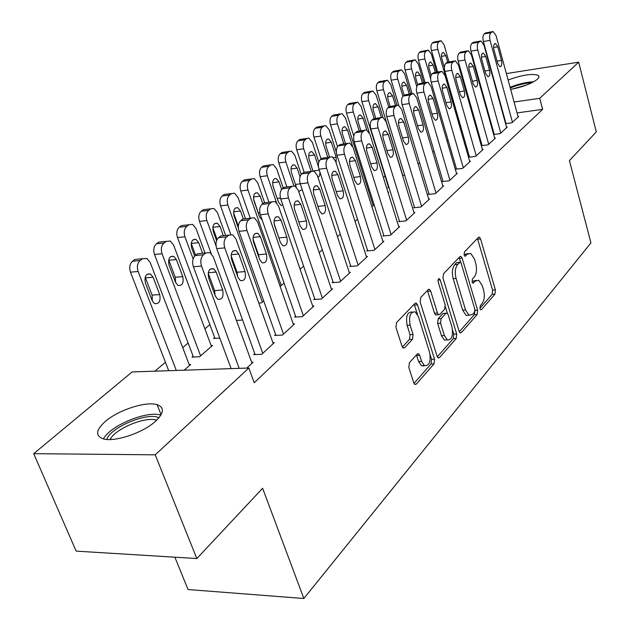 <?xml version="1.0" encoding="UTF-8"?>
<svg xmlns="http://www.w3.org/2000/svg" width="630" height="630" viewBox="0 0 630 630"><rect width="100%" height="100%" fill="white"/><g stroke="black" fill="none" stroke-linecap="round" stroke-linejoin="round"><path stroke-width="0.94" d="M479.981 308.645L480.737 309.787L481.477 309.598L494.975 294.163L495.408 289.942L480.572 238.927L479.383 237.156L478.446 237.392L464.42 251.976L464.09 255.008L464.924 256.245L467.476 254.142L470.657 253.362L474.445 258.954L475.713 263.277C477.107 269.12 476.611 273.704 474.233 277.027L472.421 278.995L472.091 282.019L472.886 283.209L475.422 281.051L478.674 280.216L482.273 285.603L483.525 289.871C484.895 295.635 484.415 300.219 482.084 303.597L480.304 305.621L479.981 308.645M105.155 421.588C118.212 410.043 146.097 400.995 157.122 404.72C164.588 407.492 164.084 412.981 155.61 421.202C143.333 432.716 114.691 442.41 103.336 438.874C95.185 435.921 95.791 430.156 105.155 421.588M508.103 79.994C522.372 74.836 532.476 73.316 538.414 75.427L539.052 77.033L537.485 79.191C531.665 83.617 522.727 87.019 510.654 89.389M409.413 362.683L408.831 367.479L413.776 382.882L414.816 384.457L416.288 384.158L434.023 363.88L434.558 359.226L417.525 304.825L416.328 303.085L415.036 303.345L396.561 322.56L395.955 327.364L402.058 346.374L403.184 348.036L404.633 347.76L412.508 339.239L413.075 334.506L410.13 325.206C408.657 316.11 410.351 311.669 415.202 311.882L418.344 316.488L429.613 352.375C431.046 361.541 429.321 365.975 424.447 365.668L421.596 361.376L419.698 355.399L418.603 353.761L417.21 354.052L409.413 362.683M248.834 368.03L155.224 454.828L33.705 453.671L132.15 371.936L248.834 368.03L254.213 382.749L542.65 109.344L539.729 98.304L514.088 102.021M506.363 73.592L578.694 62.173L596.295 131.906L569.426 160.603L590.932 242.897L303.849 598.5L262.615 488.274L196.828 558.542L155.224 454.828M578.694 62.173L539.729 98.304M459.113 331.27L460.183 332.892L461.365 332.601L477.154 314.543L477.611 310.204L462.152 258.182L460.955 256.41L459.924 256.662L443.504 273.735L442.984 278.208L459.113 331.27M456.207 338.507L439.488 357.627L438.173 357.919L437.11 356.32L420.171 302.053L420.73 297.423L428.274 289.579L429.487 289.32L430.684 291.068L437.456 313.047L438.598 314.732L439.827 314.464L444.623 309.243L445.134 304.731L438.197 282.027C437.826 279.799 438.22 278.688 439.37 278.696L440.212 279.925L456.703 334.018L456.207 338.507L453.277 338.633L437.307 356.832M174.872 557.188L188.047 589.538L303.849 598.5M254.78 353.65L253.709 354.627L261.694 354.312L274.278 342.665L272.924 342.72M193.095 356.139L192 357.092L199.505 356.793L212.523 345.46L211.121 345.523M295.572 316.205L294.596 317.103L302.384 316.654L313.921 305.983L312.693 306.062M242.385 319.457L241.613 320.127L236.439 320.426M333.01 281.83L332.112 282.657L339.72 282.106L350.327 272.294L349.217 272.38M284.083 283.146L280.137 286.422M367.503 250.173L366.676 250.937L374.102 250.299L383.891 241.243L382.875 241.329M322.332 249.85L319.182 252.591M399.381 220.917L398.609 221.618L405.854 220.909L414.918 212.53L413.989 212.625M357.533 219.201L355.029 221.374M428.92 193.796L428.211 194.449L435.283 193.686L443.693 185.897L442.843 185.992M388.096 192.583L388.702 192.055L387.962 192.142M456.38 168.596L455.718 169.202L462.625 168.383L470.46 161.138L469.665 161.233M404.688 175.266L402.617 175.51M481.966 145.105L481.351 145.672L488.1 144.813L495.408 138.049L494.676 138.143M434.227 151.696L432.723 151.893M505.583 123.653L511.891 122.795L518.718 116.471L518.041 116.566M461.388 128.772L460.546 129.504M542.65 109.344L517.049 112.927M503.575 114.818L503.165 114.873M489.337 116.81L488.738 116.896M474.54 118.881L473.744 118.991M385.08 176.116L383.41 177.534M369.274 189.512L368.353 190.299M209.845 324.631L204.892 328.836M188.126 343.043L182.708 347.634M165.438 362.266L154.933 371.172M448.135 140.309L446.93 140.655M493.652 134.481L500.196 133.615L507.26 127.079L506.551 127.181M494.125 133.954L493.629 134.403M419.738 163.28L417.966 163.501M469.397 156.649L468.759 157.232L475.587 156.39L483.147 149.397L482.383 149.491M388.521 187.181L387.804 187.803L389.041 187.661M442.898 180.968L442.213 181.597L449.206 180.802L457.317 173.297L456.49 173.392M371.889 206.695L373.944 204.907L373.015 205.01M414.422 207.105L413.682 207.782L420.848 207.042L429.573 198.97L428.683 199.064M340.287 234.21L337.475 236.659M383.749 235.266L382.953 235.998L390.285 235.321L399.703 226.611L398.727 226.698M303.613 266.143L300.1 269.207M350.603 265.687L349.745 266.474L357.257 265.884L367.44 256.457L366.384 256.544M263.694 300.904L261.379 302.92L258.804 303.085M314.685 298.659L313.748 299.518L321.45 299.022L332.506 288.784L331.341 288.871M214.633 337.523L213.578 338.428L219.823 338.129M275.617 334.514L274.601 335.451L282.484 335.065L294.533 323.922L293.241 323.993M184.11 370.196L190.638 364.51L189.165 364.565M246.795 368.101L253.11 362.25L251.685 362.305M196.828 558.542L76.143 551.124L33.705 453.671M492.4 75.797L492.81 75.726M466.704 94.169L467.389 93.602M479.438 83.601L479.942 83.176M500.59 103.981L500.181 104.037M486.328 106.045L485.73 106.131M471.516 108.195L470.712 108.313M423.439 366.101L423.313 365.707M476.193 280.389L472.555 281.248L475.422 281.051M472.035 281.807L472.555 281.248M468.177 253.559L464.594 254.378L467.476 254.142M464.066 254.93L464.594 254.378M479.895 308.298L492.148 294.336L492.581 290.123L477.445 238.431M459.805 262.206L456.75 262.56L454.758 264.639C452.261 268.002 451.734 272.68 453.175 278.68L462.656 310.149L465.562 309.991L469.059 315.26L472.594 314.378L474.516 312.197L474.839 309.149L461.215 263.395L458.963 257.654M459.294 331.774L474.272 314.701L474.933 311.267M460.38 262.167L457.663 264.411C455.167 267.781 454.647 272.467 456.088 278.476L465.562 309.991M462.656 310.149L466.161 315.409L468.964 315.213M436.614 314.842L435.637 314.898L434.495 313.204L427.392 290.493M445.394 306.747L447.418 313.37M452.584 330.262L453.773 334.144L456.703 334.018M444.402 335.57L447.3 339.924C451.797 340.058 453.348 335.774 451.962 327.08L448.213 314.795L447.087 313.118L445.89 313.393L441.11 318.63L440.591 323.19L444.402 335.57L441.449 335.703L444.355 340.05L446.938 339.94M446.142 313.173L442.945 313.559L445.89 313.393M441.449 335.703L437.63 323.34L438.149 318.788L442.945 313.559M453.277 338.633L453.773 334.144M424.384 365.676L421.438 365.77L418.58 361.478L416.446 354.903M412.303 312.047L412.185 312.047C407.327 311.842 405.626 316.276 407.106 325.356L410.13 325.206M402.342 347.067L409.484 339.373L410.051 334.648L407.106 325.356M417.438 314.331L414.194 304.219M413.981 383.41L431.03 363.975L431.574 359.336L430.164 354.855M460.766 129.307L437.803 49.431C436.976 45.911 437.283 43.415 438.724 41.95L441.047 40.745L444.095 44.769L448.985 61.897M437.645 72.001L431.432 50.542C430.605 47.022 430.92 44.533 432.361 43.068L433.637 42.147L440.189 40.895M447.67 62.047L445.835 55.637L443.441 52.447C441.63 52.825 441.094 54.897 441.835 58.669L444.41 67.623M512.466 122.267L490.061 40.367C489.25 36.753 489.534 34.201 490.904 32.721L493.125 31.516L496.062 35.674L518.159 116.999M492.306 31.665L485.462 32.973L484.249 33.902C482.863 35.382 482.58 37.918 483.391 41.525L505.992 123.598M493.975 49.849C493.243 45.99 493.747 43.88 495.479 43.517L497.787 46.801L501.496 60.433C502.22 64.315 501.708 66.426 499.96 66.764L497.716 63.543L493.975 49.849M430.637 78.679L424.896 58.992C424.053 55.416 424.368 52.873 425.856 51.361L428.305 50.117L431.4 54.172L436.614 72.174M425.077 82.624L418.462 60.086C417.619 56.519 417.942 53.983 419.438 52.479L420.745 51.526L427.376 50.274M435.275 72.395L433.188 65.205L430.755 62C428.857 62.362 428.29 64.48 429.054 68.339L431.117 75.427M416.792 86.586L411.555 68.875C410.689 65.244 411.02 62.654 412.563 61.102L415.131 59.803L418.281 63.898L423.84 82.821M412.091 93.634L405.051 69.962C404.184 66.339 404.515 63.756 406.066 62.205L407.421 61.22L414.123 59.976M422.447 83.042L420.115 75.104L417.635 71.875C415.658 72.23 415.052 74.379 415.839 78.341L417.777 84.9M500.787 133.072L477.745 49.998C476.918 46.329 477.209 43.73 478.627 42.202L480.966 40.958L483.958 45.139L506.677 127.622M480.076 41.108L473.146 42.415L471.894 43.375C470.468 44.895 470.169 47.486 471.004 51.148L494.251 134.403M481.777 59.606C481.029 55.645 481.564 53.495 483.375 53.141L485.722 56.448L489.541 70.276C490.282 74.253 489.738 76.411 487.911 76.734L485.628 73.497L481.777 59.606M488.715 144.238L465.003 59.968C464.152 56.243 464.46 53.589 465.924 52.014L468.389 50.723L471.429 54.936L494.802 138.608M467.421 50.888L460.412 52.18L459.113 53.18C457.64 54.747 457.325 57.393 458.183 61.102L482.1 145.577M469.161 69.694C468.389 65.638 468.956 63.441 470.854 63.102L473.248 66.426L477.17 80.459C477.934 84.546 477.359 86.743 475.445 87.058L473.122 83.798L469.161 69.694M510.276 87.987C517.821 84.885 525.026 83.136 531.877 82.727M526.656 84.987L511.82 89.176M533.783 81.727C526.428 82.113 518.522 83.963 510.079 87.255M106.746 439.433C110.486 427.164 148.066 411.689 158.941 417.8M156.673 420.21L156.555 420.178C145.569 416.139 115.125 428.747 110.085 439.535M160.87 415.123C147.255 410.303 110.116 425.581 103.462 438.905M402.916 96.327L397.75 79.104C396.861 75.419 397.207 72.773 398.798 71.174L401.507 69.836L404.712 73.946L410.65 93.878M398.751 105.265L391.183 80.175C390.277 76.506 390.632 73.867 392.238 72.269L393.64 71.245L400.404 70.017M409.209 94.098L406.594 85.341L404.074 82.089C401.995 82.428 401.365 84.625 402.168 88.688L404.161 95.335M388.773 107.131L383.465 89.696C382.544 85.948 382.906 83.254 384.56 81.601L387.418 80.215L390.671 84.357L397.002 105.304M402.775 175.494L376.819 90.751C375.889 87.019 376.26 84.333 377.921 82.688L379.37 81.624L386.214 80.412M395.514 105.58L392.6 95.933L390.041 92.665C387.859 92.98 387.19 95.232 388.017 99.398L390.104 106.257M476.225 155.799L451.812 70.292C450.93 66.504 451.253 63.803 452.773 62.181L455.372 60.834L458.467 65.079L482.525 149.971M454.309 61.008L447.229 62.299L445.883 63.331C444.355 64.945 444.024 67.638 444.906 71.418L469.539 157.138M456.096 80.144C455.301 75.978 455.899 73.734 457.892 73.411L460.325 76.766L464.365 91.004C465.153 95.193 464.546 97.437 462.53 97.737L460.176 94.453L456.096 80.144M463.286 167.769L438.141 80.987C437.236 77.136 437.566 74.379 439.149 72.71L441.89 71.308L445.032 75.592L469.807 161.737M440.732 71.497L433.566 72.773L432.172 73.844C430.589 75.513 430.243 78.262 431.156 82.097L456.529 169.108M442.559 90.972C441.748 86.688 442.386 84.396 444.473 84.089L446.946 87.468L451.112 101.918C451.923 106.226 451.269 108.518 449.159 108.793L446.765 105.493L442.559 90.972M374.157 118.44L368.66 100.666C367.707 96.862 368.093 94.106 369.802 92.405L372.818 90.964L376.126 95.13L382.945 117.345M388.686 187.701L361.935 101.706C360.99 97.918 361.368 95.169 363.093 93.468L364.597 92.374L371.511 91.169M381.339 117.424L378.102 106.903L375.511 103.611C373.22 103.911 372.503 106.21 373.362 110.494L375.779 118.33M449.883 180.172L423.959 92.075C423.029 88.168 423.384 85.349 425.022 83.617L427.92 82.176L431.117 86.475L456.648 173.919M426.652 82.372L419.407 83.632L417.966 84.743C416.312 86.468 415.958 89.279 416.895 93.169L443.055 181.503M428.534 102.194C427.691 97.792 428.369 95.445 430.566 95.162L433.078 98.556L437.37 113.235C438.204 117.66 437.511 120.007 435.291 120.259L432.865 116.944L428.534 102.194M359.257 130.977L353.312 112.038C352.335 108.171 352.729 105.36 354.509 103.603L357.706 102.107L361.053 106.297L369.259 132.615M353.784 136.048L346.516 113.061C345.539 109.21 345.941 106.407 347.721 104.651L349.288 103.517L356.265 102.328M366.747 129.993L363.085 118.267L360.462 114.967C358.053 115.235 357.289 117.582 358.163 121.992L360.911 130.741M435.991 193.024L409.256 103.58C408.295 99.611 408.665 96.729 410.358 94.941L413.43 93.445L416.674 97.776L443 186.543M412.051 93.657L404.72 94.902L403.224 96.051C401.515 97.831 401.137 100.706 402.105 104.659L429.085 194.355M413.973 113.833C413.107 109.305 413.831 106.911 416.147 106.651L418.69 110.061L423.116 124.968C423.974 129.528 423.234 131.922 420.903 132.143L418.446 128.811L413.973 113.833M343.799 143.9L337.397 123.834C336.389 119.905 336.806 117.03 338.649 115.211L340.255 114.038L342.035 113.668L345.429 117.881L373.188 205.561M337.538 146.672L330.529 124.842C329.514 120.921 329.939 118.062 331.789 116.251L333.412 115.07L340.452 113.904M352.454 145.853L347.516 130.056L344.862 126.732C342.326 126.977 341.507 129.37 342.413 133.922L345.516 143.664M421.58 206.364L393.986 115.526C392.994 111.486 393.38 108.541 395.144 106.698L396.695 105.501L398.404 105.139L401.688 109.494L428.857 199.631M396.884 105.375L389.474 106.596L387.923 107.785C386.143 109.628 385.749 112.565 386.749 116.589L414.603 207.687M398.869 125.921C397.971 121.251 398.751 118.802 401.192 118.574L403.767 122.007L408.334 137.143C409.216 141.845 408.429 144.294 405.964 144.483L403.483 141.136L398.869 125.921M327.781 157.366L320.875 136.072C319.835 132.079 320.268 129.142 322.182 127.268L323.859 126.039L325.781 125.661L329.214 129.898L336.365 152.113M321.103 159.043L313.929 137.064C312.889 133.08 313.323 130.15 315.252 128.284L316.929 127.055L324.048 125.913M336.144 162.863L336.176 157.232L331.356 142.286L328.679 138.954C326.001 139.159 325.127 141.608 326.064 146.294L329.569 157.13M406.618 220.209L378.118 127.937C377.094 123.827 377.496 120.818 379.339 118.912L380.945 117.668L382.796 117.298L386.127 121.677L414.17 213.216M381.126 117.542L373.637 118.739L372.023 119.984C370.18 121.889 369.763 124.89 370.794 128.977L399.57 221.532M383.174 138.474C382.252 133.654 383.079 131.15 385.654 130.961L388.261 134.411L392.978 149.782C393.892 154.641 393.041 157.138 390.442 157.287L387.938 153.933L383.174 138.474M311.181 171.415L303.707 148.79C302.636 144.727 303.093 141.726 305.085 139.789L306.826 138.513L308.913 138.12L312.37 142.372L318.819 162.067M304.117 172.132L296.691 149.751C295.612 145.703 296.076 142.711 298.077 140.781L299.817 139.506L306.999 138.395M318.441 166.745L314.583 154.98L311.882 151.641C309.054 151.798 308.125 154.303 309.078 159.154L312.945 170.872M318.055 177.597L319.607 175.668L319.993 172.305M391.08 234.588L361.62 140.844C360.565 136.663 360.99 133.584 362.896 131.615L364.573 130.315L366.589 129.938L369.952 134.332L398.924 227.328M364.738 130.197L357.178 131.371L355.501 132.654C353.58 134.631 353.147 137.694 354.21 141.86L383.953 235.904M366.857 151.531C365.904 146.546 366.794 143.987 369.519 143.845L372.149 147.294L377.023 162.926C377.961 167.942 377.055 170.502 374.299 170.596L371.779 167.233L366.857 151.531M293.84 185.724L285.87 162.012C284.76 157.878 285.24 154.807 287.311 152.799L289.123 151.476L291.391 151.074L294.879 155.334L301.219 174.384M286.823 186.771L278.775 162.942C277.665 158.831 278.145 155.768 280.224 153.767L282.043 152.444L289.28 151.365M300.006 176.739L297.155 168.178L294.438 164.824C291.446 164.934 290.446 167.493 291.43 172.51L296.242 186.858M298.486 190.858L299.234 191.26L302.195 189.575M374.921 249.535L344.452 154.279C343.358 150.019 343.807 146.869 345.799 144.821L347.539 143.475L349.737 143.089L353.123 147.491L383.079 241.991M347.689 143.364L340.058 144.498L338.31 145.845C336.31 147.885 335.853 151.027 336.948 155.263L367.723 250.842M349.878 165.107C348.902 159.949 349.855 157.327 352.745 157.24L355.383 160.705L360.431 176.589C361.392 181.779 360.423 184.393 357.501 184.432L354.974 181.078L349.878 165.107M276.46 202.498L267.317 175.762C266.167 171.557 266.671 168.415 268.821 166.336L270.703 164.958L273.184 164.548L276.688 168.816L283.224 188.102M268.931 202.222L260.135 176.668C258.993 172.478 259.497 169.344 261.663 167.273L263.553 165.895L270.845 164.863M277.491 199.324L272.814 185.448M281.61 189.488L279.035 181.897L276.302 178.542C273.136 178.589 272.065 181.212 273.081 186.401L278.46 202.151L281.059 205.404L282.878 205.27M358.116 265.088L326.576 168.265C325.442 163.934 325.915 160.705 327.986 158.579L329.805 157.177L332.199 156.783L335.601 161.193L366.605 257.237M329.939 157.083L322.229 158.177L320.41 159.571C318.323 161.689 317.851 164.91 318.977 169.226L350.839 266.388M332.199 179.243C331.199 173.904 332.223 171.218 335.286 171.195L337.94 174.66L343.161 190.803C344.153 196.19 343.106 198.867 340.011 198.836L337.483 195.481L332.199 179.243M281.279 285.595L247.992 190.071C246.802 185.795 247.338 182.582 249.582 180.424L251.543 178.983L254.252 178.581L257.749 182.842L264.529 202.49M250.291 218.208L240.739 190.953C239.55 186.685 240.085 183.48 242.337 181.33L244.306 179.897L251.543 178.983M258.954 215.177L253.488 198.544M262.797 203.766L260.174 196.174L257.45 192.827C254.087 192.796 252.929 195.473 253.977 200.86L259.544 216.877L262.19 220.138M340.617 281.279L307.936 182.842C306.771 178.432 307.267 175.124 309.432 172.919L311.322 171.462L313.945 171.061L317.355 175.471L349.453 273.105M311.322 171.462L303.66 172.423L301.754 173.88C299.581 176.077 299.085 179.377 300.25 183.763L333.262 282.579M313.779 193.977C312.748 188.433 313.858 185.685 317.111 185.74L319.764 189.197L325.167 205.616C326.19 211.207 325.056 213.948 321.78 213.838L319.252 210.491L313.779 193.977M262.348 302.077L227.863 204.994C226.635 200.639 227.186 197.34 229.533 195.103L231.572 193.607L234.541 193.205L238.03 197.458L245.511 218.72M253.11 240.321L259.024 257.135M230.73 234.384L220.532 205.829C219.303 201.49 219.862 198.206 222.209 195.977L224.256 194.481L231.572 193.607M238.337 226.233L233.541 212.696M243.322 218.957L240.526 211.034L237.817 207.703C234.25 207.585 232.998 210.333 234.069 215.925L238.337 227.95M322.379 298.155L288.501 198.048C287.288 193.552 287.808 190.165 290.068 187.874L292.044 186.354L294.919 185.96L298.321 190.362L331.593 289.635M292.044 186.354L284.287 187.283L282.303 188.803C280.035 191.087 279.507 194.465 280.72 198.938L314.953 299.439M294.572 209.349C293.509 203.577 294.706 200.765 298.163 200.907L300.809 204.356L306.416 221.059C307.464 226.871 306.243 229.674 302.754 229.47L300.242 226.139L294.572 209.349M216.098 246.031L206.868 220.547C205.593 216.114 206.183 212.735 208.625 210.404L210.751 208.845L214.011 208.459L217.476 212.688L225.642 235.463M211.144 253.425L199.458 221.35C198.182 216.925 198.773 213.562 201.222 211.239L203.364 209.688L210.751 208.845M217.09 239.502L212.806 227.643M223.343 235.691L220.059 226.532L217.374 223.225C213.57 223.004 212.223 225.808 213.318 231.635L216.586 240.66M303.361 315.756L268.199 213.924C266.947 209.349 267.498 205.868 269.853 203.49L271.916 201.899L275.082 201.521L278.46 205.9L312.968 306.865M271.916 201.899L264.065 202.789L261.993 204.38C259.623 206.75 259.072 210.215 260.332 214.775L295.856 317.032M274.515 225.39C273.42 219.374 274.719 216.5 278.405 216.751L281.027 220.177L286.847 237.171C287.926 243.227 286.603 246.094 282.886 245.779L280.405 242.479L274.515 225.39M274.066 223.493L279.476 239.794M193.142 258.922L184.952 236.785C183.637 232.265 184.251 228.8 186.803 226.383L189.024 224.752L192.615 224.382L196.032 228.58L204.97 253.016M214.948 338.365L177.463 237.541C176.148 233.037 176.762 229.588 179.322 227.178L181.558 225.548L185.133 225.17M195.623 255.292L191.213 243.345M202.561 253.236L198.694 242.7L196.056 239.424C192.008 239.077 190.543 241.944 191.662 248.023L194.662 256.142M283.5 334.128L246.984 230.525C245.676 225.855 246.259 222.288 248.732 219.815L250.89 218.145L254.37 217.791L257.709 222.13L293.541 324.844M246.417 218.626L242.944 218.996L240.778 220.657C238.298 223.122 237.715 226.682 239.022 231.328L275.924 335.388M253.559 242.148C252.441 235.872 253.851 232.927 257.788 233.313L260.371 236.707L266.411 254C267.514 260.324 266.08 263.261 262.111 262.805L259.678 259.544L253.559 242.148M253 239.03L258.505 254.701L259.064 257.78M200.6 355.84L162.06 253.748C160.689 249.141 161.343 245.582 164.005 243.07L166.336 241.369L170.289 241.03L173.636 245.172L211.452 346.398M193.441 357.037L154.492 254.457C153.121 249.866 153.775 246.322 156.453 243.818L158.784 242.117L162.65 241.731M175.589 282.508L175.25 277.231L168.69 259.836M169.045 265.143L175.502 282.279L177.92 285.374C182.275 285.957 183.889 283.035 182.771 276.625L176.392 259.584L173.809 256.355C169.486 255.859 167.903 258.788 169.045 265.143M262.757 353.328L224.792 247.889C223.43 243.133 224.052 239.463 226.635 236.888L228.887 235.14L232.738 234.817L236.014 239.109L273.247 343.618M224.619 235.565L220.854 235.943L218.586 237.675C215.988 240.25 215.373 243.905 216.728 248.637L255.111 354.572M231.643 259.686C230.493 253.118 232.029 250.102 236.234 250.638L238.762 253.984L245.046 271.585C246.173 278.208 244.613 281.208 240.376 280.594L238.006 277.389L231.643 259.686M231.076 255.607L237.045 272.239L237.605 276.271M176.305 370.456L138.12 271.491C136.694 266.797 137.379 263.143 140.167 260.521L142.601 258.741L146.979 258.45L150.224 262.521L189.52 365.487M168.714 370.708L130.473 272.144C129.048 267.466 129.733 263.828 132.536 261.214L134.977 259.442L139.175 259.056M152.326 300.99L152.113 295.123L145.16 277.145M145.396 283.043L152.113 300.486L154.445 303.51C159.091 304.266 160.847 301.29 159.713 294.572L153.082 277.231L150.578 274.066C145.963 273.389 144.231 276.381 145.396 283.043M239.195 368.353L201.545 266.073C200.135 261.222 200.781 257.45 203.49 254.764L205.852 252.937L210.121 252.661L213.302 256.875L252.032 363.25M201.82 253.307L197.726 253.685L195.355 255.504C192.63 258.182 191.977 261.938 193.386 266.766L231.115 368.621M208.688 278.043C207.53 271.152 209.199 268.073 213.704 268.789L216.153 272.073L222.689 289.997C223.831 296.935 222.13 300.006 217.602 299.195L215.318 296.068L208.688 278.043M208.184 273.121L214.594 290.587L215.09 295.454M480.54 309.645L481.477 309.598M464.751 256.142L465.633 256.071M472.705 283.091L473.61 283.027M477.729 239.172L480.572 238.927M492.581 290.123L495.408 289.942M492.148 294.336L494.975 294.163M459.262 258.41L462.152 258.182M475.02 310.346L477.611 310.204M474.272 314.701L477.154 314.543M459.892 332.671L461.365 332.601M456.75 262.56L459.648 262.34M454.758 264.639L457.663 264.411M453.175 278.68L456.088 278.476M437.866 357.683L439.488 357.627M427.707 291.265L430.684 291.068M434.495 313.204L437.456 313.047M438.063 280.074L440.212 279.925M438.149 318.788L441.11 318.63M437.63 323.34L440.591 323.19M416.682 355.509L419.698 355.399M418.58 361.478L421.596 361.376M410.051 334.648L413.075 334.506M409.484 339.373L412.508 339.239M402.909 347.831L404.633 347.76M414.516 305.007L417.525 304.825M431.574 359.336L434.558 359.226M431.03 363.975L434.023 363.88M414.501 384.198L416.288 384.158M437.803 49.431L431.432 50.542M439.984 41.021L433.637 42.147M438.724 41.95L432.361 43.068M441.465 56.377L445.835 55.637M483.391 41.525L490.061 40.367M484.249 33.902L490.904 32.721M485.462 32.973L492.109 31.791M497.787 46.801L493.605 47.51M501.496 60.433L497.062 61.157M424.896 58.992L418.462 60.086M427.164 50.408L420.745 51.526M425.856 51.361L419.438 52.479M428.676 65.961L433.188 65.205M411.555 68.875L405.051 69.962M413.91 60.11L407.421 61.22M412.563 61.102L406.066 62.205M415.446 75.868L420.115 75.104M471.004 51.148L477.745 49.998M471.894 43.375L478.627 42.202M473.146 42.415L479.871 41.241M485.722 56.448L481.407 57.165M489.541 70.276L484.942 71.017M458.183 61.102L465.003 59.968M459.113 53.18L465.924 52.014M460.412 52.18L467.216 51.022M473.248 66.426L468.775 67.158M477.17 80.459L472.398 81.207M397.75 79.104L391.183 80.175M400.2 70.15L393.64 71.245M398.798 71.174L392.238 72.269M401.767 86.113L406.594 85.341M383.465 89.696L376.819 90.751M386.001 80.546L379.37 81.624M384.56 81.601L377.921 82.688M387.6 96.713L392.6 95.933M444.906 71.418L451.812 70.292M445.883 63.331L452.773 62.181M447.229 62.299L454.112 61.149M460.325 76.766L455.695 77.498M464.365 91.004L459.412 91.759M431.156 82.097L438.141 80.987M432.172 73.844L439.149 72.71M433.566 72.773L440.535 71.639M446.946 87.468L442.15 88.216M451.112 101.918L445.953 102.69M368.66 100.666L361.935 101.706M371.298 91.311L364.597 92.374M369.802 92.405L363.093 93.468M372.936 107.691L378.102 106.903M416.895 93.169L423.959 92.075M417.966 84.743L425.022 83.617M419.407 83.632L426.455 82.514M433.078 98.556L428.109 99.312M437.37 113.235L432.007 114.014M353.312 112.038L346.516 113.061M356.06 102.462L349.288 103.517M354.509 103.603L347.721 104.651M357.73 119.062L363.085 118.267M402.105 104.659L409.256 103.58M403.224 96.051L410.358 94.941M404.72 94.902L411.855 93.791M418.69 110.061L413.54 110.825M423.116 124.968L417.533 125.756M337.397 123.834L330.529 124.842M340.255 114.038L333.412 115.07M338.649 115.211L331.789 116.251M341.964 130.851L347.516 130.056M386.749 116.589L393.986 115.526M387.923 107.785L395.144 106.698M389.474 106.596L396.695 105.501M403.767 122.007L398.42 122.771M408.334 137.143L402.507 137.931M320.875 136.072L313.929 137.064M323.859 126.039L316.929 127.055M322.182 127.268L315.252 128.284M325.608 143.081L331.356 142.286M333.475 157.587L336.176 157.232M370.794 128.977L378.118 127.937M372.023 119.984L379.339 118.912M373.637 118.739L380.945 117.668M388.261 134.411L382.717 135.174M392.978 149.782L386.907 150.578M303.707 148.79L296.691 149.751M306.826 138.513L299.817 139.506M305.085 139.789L298.077 140.781M308.621 155.783L314.583 154.98M313.488 170.927L319.3 170.195M354.21 141.86L361.62 140.844M355.501 132.654L362.896 131.615M357.178 131.371L364.573 130.315M372.149 147.294L366.392 148.066M377.023 162.926L370.676 163.721M285.87 162.012L278.775 162.942M289.123 151.476L282.043 152.444M287.311 152.799L280.224 153.767M290.966 168.974L297.155 168.178M295.431 184.432L300.282 183.842M336.948 155.263L344.452 154.279M338.31 145.845L345.799 144.821M340.058 144.498L347.539 143.475M355.383 160.705L349.406 161.469M360.431 176.589L353.8 177.384M267.317 175.762L260.135 176.668M270.703 164.958L263.553 165.895M268.821 166.336L261.663 167.273M272.601 182.684L279.035 181.897M277.231 198.387L280.445 198.017M318.977 169.226L326.576 168.265M320.41 159.571L327.986 158.579M322.229 158.177L329.805 157.177M337.94 174.66L331.726 175.423M343.161 190.803L336.223 191.607M247.992 190.071L240.739 190.953M249.582 180.424L242.337 181.33M253.496 196.954L260.174 196.174M258.473 212.885L259.812 212.735M300.25 183.763L307.936 182.842M301.754 173.88L309.432 172.919M319.764 189.197L313.299 189.953M325.167 205.616L317.898 206.412M227.863 204.994L220.532 205.829M229.533 195.103L222.209 195.977M233.596 211.806L240.526 211.034M280.72 198.938L288.501 198.048M282.303 188.803L290.068 187.874M300.809 204.356L294.092 205.104M306.416 221.059L298.793 221.839M206.868 220.547L199.458 221.35M208.625 210.404L201.222 211.239M212.845 227.288L220.059 226.532M260.332 214.775L268.199 213.924M261.993 204.38L269.853 203.49M281.027 220.177L274.034 220.909M286.847 237.171L279.035 237.919M184.952 236.785L177.463 237.541M189.024 224.752L181.558 225.548M186.803 226.383L179.322 227.178M191.244 243.424L198.694 242.7M239.022 231.328L246.984 230.525M240.778 220.657L248.732 219.815M242.944 218.996L250.89 218.145M260.371 236.707L253.087 237.416M266.411 254L258.505 254.701M162.06 253.748L154.492 254.457M166.336 241.369L158.784 242.117M164.005 243.07L156.453 243.818M168.864 260.261L176.392 259.584M175.25 277.231L182.771 276.625M216.728 248.637L224.792 247.889M218.586 237.675L226.635 236.888M220.854 235.943L228.887 235.14M238.762 253.984L231.178 254.662M245.046 271.585L237.045 272.239M138.12 271.491L130.473 272.144M142.601 258.741L134.977 259.442M140.167 260.521L132.536 261.214M145.475 277.854L153.082 277.231M152.113 295.123L159.713 294.572M193.386 266.766L201.545 266.073M195.355 255.504L203.49 254.764M197.726 253.685L205.852 252.937M216.153 272.073L208.254 272.719M222.689 289.997L214.594 290.587M157.122 404.72L161.083 414.76M478.658 237.219L479.383 237.156M460.136 256.481L460.955 256.41M466.161 315.409L469.059 315.26M428.502 289.383L429.487 289.32M435.637 314.898L438.598 314.732M438.724 278.743L439.37 278.696M444.355 340.05L447.3 339.924M417.485 353.808L418.603 353.761M421.438 365.77L424.447 365.668M415.265 303.148L416.328 303.085M442.74 52.574L443.441 52.447M495.479 43.517L494.802 43.627M429.991 62.126L430.755 62M416.808 72.009L417.635 71.875M483.375 53.141L482.643 53.267M470.854 63.102L470.059 63.228M403.176 82.239L404.074 82.089M389.064 92.815L390.041 92.665M457.892 73.411L457.034 73.545M444.473 84.089L443.536 84.239M374.44 103.777L375.511 103.611M430.566 95.162L429.542 95.319M359.289 115.14L360.462 114.967M416.147 106.651L415.02 106.816M343.57 126.921L344.862 126.732M401.192 118.574L399.955 118.755M327.261 139.151L328.679 138.954M385.654 130.961L384.292 131.15M310.322 151.854L311.882 151.641M369.519 143.845L368.014 144.042M292.714 165.052L294.438 164.824M352.745 157.24L351.083 157.453M274.404 178.778L276.302 178.542M335.286 171.195L333.443 171.423M251.646 178.912L247.023 179.495M255.339 193.079L257.45 192.827M306.29 172.029L311.425 171.384M317.111 185.74L315.063 185.976M231.651 193.552L227.241 194.079M235.47 207.971L237.817 207.703M287.178 186.889L292.115 186.299M298.163 200.907L295.895 201.167M210.782 208.821L206.632 209.294M214.759 223.5L217.374 223.225M267.246 202.411L271.947 201.876M278.405 216.751L275.869 217.019M193.134 239.715L196.056 239.424M257.788 233.313L254.945 233.588M170.541 256.654L173.809 256.355M236.234 250.638L233.061 250.929M146.916 274.365L150.578 274.066M213.704 268.789L210.136 269.089"/></g></svg>
